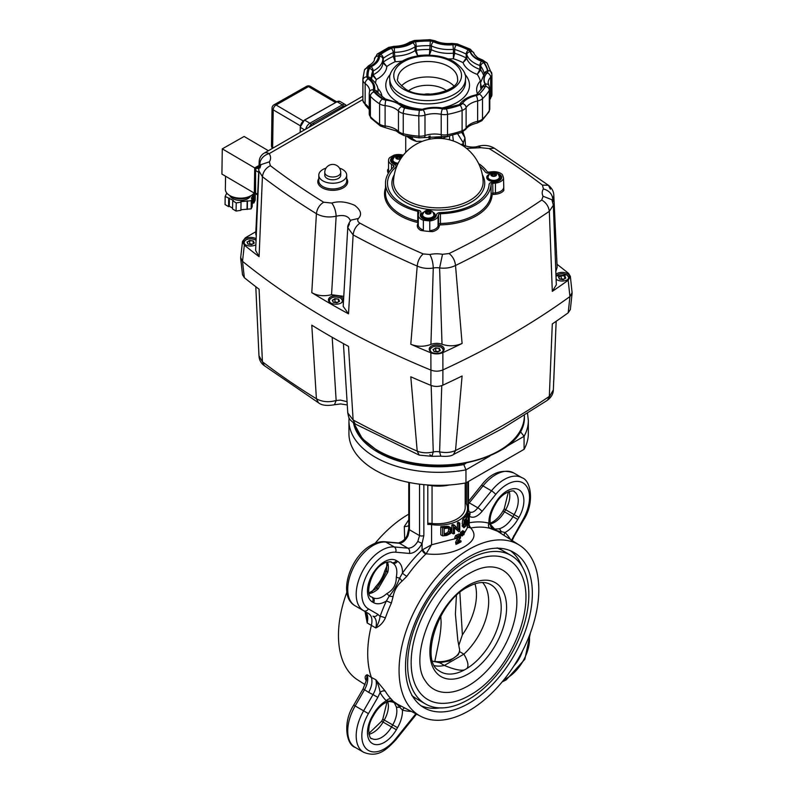 <?xml version="1.0" encoding="UTF-8"?>
<svg xmlns="http://www.w3.org/2000/svg" width="794" height="794" viewBox="0 0 794 794"><rect width="100%" height="100%" fill="white"/><g stroke="black" fill="none" stroke-linecap="round" stroke-linejoin="round"><path stroke-width="1.19" d="M254.11 193.002A14.947 8.635 -179.1 0 1 250.894 195.731A14.947 8.635 -179.1 0 1 234.538 197.428A14.947 8.635 -179.1 0 1 225.367 189.3L225.565 176.228M259.062 165.42L254.705 167.901L254.318 193.121L255.569 192.416M254.318 193.121L221.903 174.075L222.28 148.855L244.125 136.459L268.402 150.721M254.705 167.901L222.28 148.855M229.823 195.562A10.719 6.183 0.9 0 0 237.327 200.167A10.719 6.183 0.9 0 0 247.827 198.689A10.719 6.183 0.9 0 0 250.626 195.88M230.379 195.87A12.257 7.077 0.9 0 0 248.949 196.892A12.257 7.077 0.9 0 0 250.07 196.168M255.003 192.734L254.03 194.828L253.068 194.669L251.351 198.351L252.313 198.51L251.281 200.723L240.771 201.646L241.029 202.212L236.215 202.907L232.692 200.832L233.396 200.435L225.178 196.426L226.469 193.657L227.451 193.786M252.224 204.346L252.939 202.807L253.901 202.966L255.192 200.197L255.311 192.555M253.901 202.966L254.03 194.828M252.939 202.807L253.068 194.669M240.91 209.745L251.162 208.862L252.194 206.648L252.313 198.51M251.162 208.862L251.281 200.723M247.311 209.418L247.43 201.279M247.053 208.862L247.172 200.723M232.692 200.832L232.563 208.971L236.086 211.045L240.9 210.341L241.029 202.212M236.086 211.045L236.215 202.907M225.178 196.426L225.059 204.564L228.583 206.629L229.287 206.232L229.406 198.093M229.287 206.232L232.573 208.167M228.583 206.629L228.702 198.49M422.616 218.469A7.97 4.605 0 0 0 430.656 219.601A7.97 4.605 0 0 0 436.104 216.018L436.581 214.469A3.99 2.303 180 0 1 440.342 212.564A50.826 29.348 0 0 0 489.114 184.416A3.99 2.303 180 0 1 492.399 182.243L495.079 181.965A7.97 4.605 0 0 0 501.669 177.429A7.97 4.605 0 0 0 499.337 174.174A7.97 4.605 0 0 0 496.439 173.112A7.97 4.605 180 0 1 501.669 177.429A7.97 4.605 180 0 1 499.337 180.685A7.97 4.605 180 0 1 495.079 181.965L492.399 182.243A3.99 2.303 0 0 0 490.275 182.878A3.99 2.303 0 0 0 489.114 184.416A50.826 29.348 180 0 1 474.266 203.998A50.826 29.348 180 0 1 440.342 212.564A3.99 2.303 0 0 0 437.683 213.239A3.99 2.303 0 0 0 436.581 214.469L436.104 216.018A7.97 4.605 180 0 1 433.891 218.469A7.97 4.605 180 0 1 425.207 219.472A7.97 4.605 180 0 1 420.284 215.214A7.97 4.605 0 0 0 422.616 218.469M419.788 210.767A3.99 2.303 180 0 1 420.959 212.395A3.99 2.303 180 0 1 420.899 212.792L420.403 214.42A7.97 4.605 0 0 0 420.284 215.214A7.97 4.605 180 0 1 420.403 214.42L420.899 212.792A3.99 2.303 0 0 0 420.959 212.395A3.99 2.303 0 0 0 418.527 210.271A3.99 2.303 180 0 1 419.788 210.767M402.379 203.998A50.826 29.348 0 0 0 418.527 210.271A50.826 29.348 180 0 1 387.492 183.245A50.826 29.348 0 0 0 402.379 203.998M485.134 171.812A50.826 29.348 0 0 0 479.864 166.333A50.826 29.348 180 0 1 485.134 171.812A3.99 2.303 0 0 0 489.501 173.181A3.99 2.303 180 0 1 485.988 172.546A3.99 2.303 180 0 1 485.134 171.812M424.988 218.777A3.484 2.015 180 0 1 424.77 218.062A3.484 2.015 180 0 1 424.79 217.814M432.909 212.206A6.977 4.03 180 0 1 433.187 212.365A6.977 4.03 180 0 1 433.187 218.062A6.977 4.03 180 0 1 423.321 218.062L423.321 218.062A6.977 4.03 180 0 1 423.609 212.206M431.718 217.814A3.484 2.015 180 0 1 431.747 218.062A3.484 2.015 180 0 1 431.519 218.777M395.263 163.832A3.484 2.015 180 0 1 395.035 163.117A3.484 2.015 180 0 1 395.065 162.869M397.685 164.269A6.977 4.03 180 0 1 393.586 163.117L393.586 163.117A6.977 4.03 180 0 1 393.874 157.262M490.434 180.992A3.484 2.015 180 0 1 490.206 180.278A3.484 2.015 180 0 1 490.235 180.03M498.344 174.432A6.977 4.03 180 0 1 498.632 174.581A6.977 4.03 180 0 1 498.632 180.278A6.977 4.03 180 0 1 488.757 180.278L488.757 180.278A6.977 4.03 180 0 1 489.044 174.432M497.153 180.03A3.484 2.015 180 0 1 497.183 180.278A3.484 2.015 180 0 1 496.955 180.992M491.198 173.013L489.501 173.181L491.198 173.013M402.489 156.269A7.97 4.605 0 0 0 401.268 155.942A7.97 4.605 180 0 1 402.489 156.269M395.779 155.942A7.97 4.605 0 0 0 390.549 160.269A7.97 4.605 0 0 0 392.881 163.524L394.856 164.656A3.99 2.303 180 0 1 396.017 166.283A3.99 2.303 180 0 1 395.402 167.524A50.826 29.348 0 0 0 387.492 183.245A50.826 29.348 180 0 1 395.402 167.524A3.99 2.303 0 0 0 396.017 166.283A3.99 2.303 0 0 0 394.856 164.656L392.881 163.524A7.97 4.605 180 0 1 390.549 160.269A7.97 4.605 180 0 1 392.881 157.013A7.97 4.605 180 0 1 395.779 155.942M422.031 141.451A9.965 5.756 180 0 0 421.971 141.441A9.965 5.756 0 0 0 416.82 141.441A9.965 5.756 0 0 0 416.632 141.471L409.327 136.628M406.419 136.072L409.247 138.037A23.919 13.806 0 0 0 410.736 138.98A23.919 13.806 0 0 0 416.632 141.471M430.745 94.248A8.972 5.181 0 0 0 424.552 94.248M408.612 136.499L409.327 136.965M432.919 138.742L437.454 137.729C441.136 137.213 442.546 137.431 441.682 138.404L441.881 136.429M448.431 136.161L447.806 136.647A9.965 5.756 180 0 0 443.151 138.166A9.965 5.756 0 0 0 442.496 138.593M371.304 78.993A56.811 32.802 180 0 1 371.294 78.457A56.811 32.802 180 0 1 372.555 71.569A1.995 1.151 180 0 1 372.793 71.222A1.995 1.151 180 0 1 373.2 70.934A27.909 16.108 0 0 0 382.837 59.004L382.837 62.835L386.807 66.517L383.264 62.14A1.995 1.151 0 0 0 382.956 62.468A1.995 1.151 0 0 0 382.837 62.835A27.909 16.108 180 0 1 373.2 74.765A1.995 1.151 0 0 0 372.793 75.043A1.995 1.151 0 0 0 372.555 75.39L376.326 79.499L373.2 74.765L373.2 70.934A3.285 1.757 -116.6 0 0 371.046 66.815A5.28 3.047 0 0 0 369.339 68.483A60.096 34.698 0 0 0 368.049 77.058A5.28 3.047 0 0 0 369.22 78.864A24.614 14.213 180 0 1 374.431 90.079A5.28 3.047 0 0 0 374.976 91.995A60.096 34.698 0 0 0 383.532 99.042A5.28 3.047 0 0 0 383.71 99.151A5.28 3.047 0 0 0 386.45 99.994A24.614 14.213 180 0 1 399.203 103.895A24.614 14.213 180 0 1 402.925 106.654A5.28 3.047 0 0 0 403.719 107.24A5.28 3.047 0 0 0 405.466 107.915A60.096 34.698 0 0 0 419.867 110.138A5.28 3.047 0 0 0 423.162 109.78A24.614 14.213 180 0 1 443.201 108.768A5.28 3.047 0 0 0 446.546 108.788A60.096 34.698 0 0 0 460.063 105.155A5.28 3.047 0 0 0 462.187 103.657A24.614 14.213 180 0 1 476.41 95.449A3.285 0.953 -102.4 0 0 475.705 94.923C468.242 96.58 462.823 99.786 459.448 104.53L459.498 104.461A3.285 2.511 33.5 0 1 462.187 103.657M479.904 69.376L477.273 74.398L480.727 69.922A1.995 1.151 0 0 0 480.4 69.614A1.995 1.151 0 0 0 479.904 69.376A27.909 16.108 180 0 1 466.832 58.587L466.832 54.766A27.909 16.108 0 0 0 474.504 63.113A27.909 16.108 0 0 0 479.904 65.545L479.904 69.376M476.41 95.449A5.28 3.047 0 0 0 479 94.218A60.096 34.698 0 0 0 485.303 86.417A5.28 3.047 0 0 0 485.263 84.482A24.614 14.213 180 0 1 487.02 72.919A5.28 3.047 0 0 0 487.635 71.013A60.096 34.698 0 0 0 483.774 62.696A5.28 3.047 0 0 0 482.623 61.694A5.28 3.047 0 0 0 481.591 61.227A24.614 14.213 180 0 1 476.827 59.084A24.614 14.213 180 0 1 470.058 51.719A5.28 3.047 0 0 0 468.609 50.141A5.28 3.047 0 0 0 468.41 50.032A60.096 34.698 0 0 0 456.203 45.099A5.28 3.047 0 0 0 452.898 44.782A24.614 14.213 180 0 1 433.464 41.774A5.28 3.047 0 0 0 430.328 41.09A60.096 34.698 0 0 0 415.48 41.844A5.28 3.047 0 0 0 412.592 42.826A24.614 14.213 180 0 1 394.37 47.739A5.28 3.047 0 0 0 391.204 48.384A3.285 1.648 65.8 0 1 393.228 52.563L393.228 56.384L395.164 61.694L394.419 52.325A27.909 16.108 0 0 0 415.083 46.757L415.083 50.588L417.644 55.64L416.165 50.211A1.995 1.151 0 0 0 415.57 50.35A1.995 1.151 0 0 0 415.083 50.588A27.909 16.108 180 0 1 394.419 56.146A1.995 1.151 0 0 0 393.784 56.215A1.995 1.151 0 0 0 393.228 56.384A56.811 32.802 0 0 0 383.264 62.14L383.264 58.319A3.285 2.124 -126.6 0 0 380.663 54.468A5.28 3.047 0 0 0 379.552 56.295A24.614 14.213 180 0 1 371.046 66.815M468.41 50.032A3.285 1.796 117.6 0 0 466.207 54.131L466.207 57.952L463.051 62.666L466.832 58.587A1.995 1.151 0 0 0 466.604 58.24A1.995 1.151 0 0 0 466.207 57.952A56.811 32.802 0 0 0 454.664 53.287A1.995 1.151 0 0 0 454.059 53.168A1.995 1.151 0 0 0 453.414 53.168L453.374 58.756L454.664 53.287L454.664 49.456A56.811 32.802 180 0 1 466.207 54.131A1.995 1.151 180 0 1 466.277 54.171A1.995 1.151 180 0 1 466.604 54.419A1.995 1.151 180 0 1 466.832 54.766A3.285 2.64 161.6 0 1 470.058 51.719M430.328 41.09L429.415 55.044L431.39 49.764L431.39 45.933A27.909 16.108 0 0 0 453.414 49.337L453.414 53.168A27.909 16.108 180 0 1 431.39 49.764A1.995 1.151 0 0 0 430.834 49.575A1.995 1.151 0 0 0 430.209 49.506A56.811 32.802 0 0 0 416.165 50.211L416.165 46.389A56.811 32.802 180 0 1 430.209 45.675A1.995 1.151 180 0 1 430.834 45.754A1.995 1.151 180 0 1 431.39 45.933A3.285 1.697 115.1 0 1 433.464 41.774M561.159 275.399L558.698 277.146L561.219 275.697L564.832 275.965L561.159 275.399L561.219 278.783L560.455 279.22M558.47 276.947L559.452 279.071L563.125 279.637L565.814 278.089L564.832 275.965M559.601 279.091L558.698 277.146M564.663 278.744L564.663 276.223L565.586 278.218M563.889 279.2L561.219 278.783L561.358 279.359M258.913 169.172L256.978 168.03A1.995 1.141 120.4 0 0 255.976 169.092A1.995 1.141 120.4 0 0 255.569 170.472L258.784 172.367M256.978 168.03L259.003 166.839M257.822 194.381L255.569 193.051A1.995 1.141 120.4 0 0 255.966 193.944A1.995 1.141 120.4 0 0 255.976 193.954L257.792 195.026M255.569 193.051L255.569 170.472M345.648 106.118A7.97 4.566 120.4 0 0 342.194 106.714L312.886 123.338A7.97 4.566 120.4 0 0 309.015 127.268M347.077 401.695L340.517 400.116L336.15 400.494C328.805 402.518 322.215 401.943 316.409 398.757A796.888 460.083 180 0 1 262.417 361.766L264.303 365.657L318.434 402.747L316.409 398.757L311.784 325.173A803.419 463.855 180 0 0 348.516 346.382L353.132 419.966L347.782 412.969M441.762 385.616L439.608 451.865A9.965 5.756 0 0 0 436.7 451.607A9.965 5.756 0 0 0 433.266 451.965C427.519 453.314 422.17 453.037 417.207 451.131A796.888 460.083 180 0 1 353.132 419.966L355.186 423.976C348.318 418.954 348.963 418.259 347.782 413.039L343.425 343.603M553.349 389.814L553.349 389.874C553.299 393.824 551.304 397.308 547.354 400.325L502.324 428.581L453.463 454.535L455.518 450.535L462.098 375.999A803.419 463.855 180 0 1 442.863 385.169L442.893 369.915A804.818 464.659 0 0 0 509.976 335.286A804.818 464.659 0 0 0 569.943 296.559L568.186 312.816A803.419 463.855 180 0 1 552.296 323.922L549.319 396.375A796.888 460.083 180 0 1 504.379 424.582A796.888 460.083 180 0 1 455.518 450.535C450.774 452.59 445.474 453.027 439.608 451.865L440.789 456.173L431.906 456.312L433.266 451.965L431.162 385.477M244.344 277.692L242.507 261.315L240.681 258.358L242.507 274.714L244.344 277.692A803.419 463.855 180 0 0 259.092 289.214L262.417 361.766L258.973 355.752L255.797 286.713M347.276 404.95L340.666 403.938L334.492 404.732L336.15 400.494L332.19 337.291M429.842 454.694L431.906 456.312L419.212 455.121L417.207 451.131L410.796 376.803A803.419 463.855 180 0 0 430.864 385.358C434.933 386.857 438.933 386.787 442.863 385.169M547.354 400.325L553.349 389.874L556.167 321.282M553.607 381.854L553.636 381.17M568.186 312.816L570.35 309.581L572.097 293.333L569.943 296.559A804.818 464.659 180 0 1 509.976 335.286A804.818 464.659 180 0 1 442.893 369.915C438.983 371.523 434.993 371.582 430.924 370.103L430.864 385.358M244.344 245.138L242.507 241.426L240.681 257.613L242.507 261.315A804.818 464.659 0 0 0 430.924 370.103A804.818 464.659 180 0 1 242.507 261.315L244.344 245.138A803.419 463.855 0 0 0 259.092 256.67L262.417 176.715A796.888 460.083 0 0 0 316.409 213.705C322.215 216.901 328.805 217.735 336.15 216.206C344.229 214.489 349.003 216.137 350.482 221.159M259.043 165.837L256.452 167.306A1.995 1.141 120.4 0 0 255.45 168.348A1.995 1.141 120.4 0 0 255.023 169.727L254.705 190.888A1.995 1.141 120.4 0 0 255.102 191.801A1.995 1.141 120.4 0 0 255.102 191.811A1.995 1.141 120.4 0 0 255.112 191.811L255.569 192.079M249.653 240.413L247.192 242.16L249.713 240.701L253.326 240.979L249.653 240.413L249.713 243.788L248.959 244.234M246.974 241.962L247.956 244.076L251.619 244.641L254.308 243.093L253.326 240.979M248.095 244.095L247.192 242.16M253.167 243.758L253.167 241.237L254.09 243.222M252.383 244.205L249.713 243.788L249.862 244.373M490.702 180.685A2.987 1.727 0 0 0 490.702 180.734A2.987 1.727 0 0 0 490.771 181.092A2.987 1.727 180 0 1 490.702 180.635A2.987 1.727 180 0 1 490.771 180.278M495.416 181.34A2.987 1.727 0 0 0 495.813 181.141A2.987 1.727 0 0 0 496.637 180.238M496.587 180.258A2.987 1.727 180 0 1 495.813 181.042A2.987 1.727 180 0 1 494.92 181.399M492.469 181.399A2.987 1.727 180 0 1 490.801 180.258M490.752 180.238A2.987 1.727 0 0 0 491.972 181.34M492.151 180.585A2.987 1.727 0 0 0 495.238 180.585M495.922 175.008L495.267 174.769A2.005 1.161 0 0 0 494.94 174.591L493.402 174.352A2.005 1.161 0 0 0 492.955 174.412L491.833 175.067A2.005 1.161 0 0 0 491.734 175.246M499.366 177.251A5.677 3.275 180 0 1 499.376 177.429A5.677 3.275 180 0 1 497.709 179.752A5.677 3.275 180 0 1 491.526 180.466A5.677 3.275 180 0 1 488.012 177.429A5.677 3.275 180 0 1 488.022 177.251M496.617 180.278A2.987 1.727 180 0 1 496.687 180.635A2.987 1.727 180 0 1 496.578 181.101M492.955 173.668L491.833 174.323A2.005 1.161 0 0 0 491.704 174.581L492.121 175.464A2.005 1.161 0 0 0 492.449 175.653L493.987 175.891A2.005 1.161 0 0 0 494.434 175.821L495.565 175.176A2.005 1.161 0 0 0 495.684 174.918L495.267 174.025A2.005 1.161 0 0 0 494.94 173.836L493.402 173.598A2.005 1.161 0 0 0 492.955 173.668L492.955 174.412M493.402 173.598L493.402 174.352M492.072 173.807L492.072 174.412M491.833 174.323L491.833 175.067M494.295 173.459L494.295 174.075M494.94 173.836L494.94 174.591M495.267 174.025L495.267 174.769M491.704 174.581L491.704 175.226M395.64 163.931A2.987 1.727 180 0 1 395.531 163.475A2.987 1.727 180 0 1 395.601 163.117M397.298 164.229A2.987 1.727 180 0 1 395.63 163.088M395.581 163.078A2.987 1.727 0 0 0 396.802 164.169M396.98 163.425A2.987 1.727 0 0 0 397.983 163.643M397.784 157.252L396.653 157.897A2.005 1.161 0 0 0 396.563 158.075L396.534 157.411L396.95 158.304A2.005 1.161 0 0 0 397.278 158.492L398.816 158.731A2.005 1.161 0 0 0 399.263 158.661L400.384 158.006A2.005 1.161 0 0 0 400.504 157.748L400.097 156.865A2.005 1.161 0 0 0 399.769 156.676L399.769 157.42L398.231 157.182A2.005 1.161 0 0 0 397.784 157.252L397.784 156.507L396.891 157.252M400.742 157.847L400.097 157.609A2.005 1.161 0 0 0 399.769 157.42M398.032 163.534A5.677 3.275 180 0 1 392.841 160.269A5.677 3.275 180 0 1 392.851 160.08M399.769 156.676L398.231 156.438A2.005 1.161 0 0 0 397.784 156.507M398.231 156.438L398.231 157.182M396.891 156.646L396.653 157.897M399.114 156.299L399.114 156.904M400.097 156.865L400.097 157.609M425.376 218.886A2.987 1.727 180 0 1 425.266 218.419A2.987 1.727 180 0 1 425.326 218.062A2.987 1.727 180 0 0 427.033 219.184M429.981 219.114A2.987 1.727 0 0 0 430.368 218.926A2.987 1.727 0 0 0 431.192 218.022M431.152 218.032A2.987 1.727 180 0 1 430.368 218.826A2.987 1.727 180 0 1 429.475 219.184M425.316 218.022A2.987 1.727 0 0 0 426.537 219.114M426.706 218.37A2.987 1.727 0 0 0 429.802 218.37M430.477 212.792L429.832 212.554A2.005 1.161 0 0 0 429.504 212.365L427.966 212.127A2.005 1.161 0 0 0 427.519 212.197L426.388 212.852A2.005 1.161 0 0 0 426.299 213.02M433.931 215.035A5.677 3.275 180 0 1 433.941 215.214A5.677 3.275 180 0 1 432.273 217.536A5.677 3.275 180 0 1 426.08 218.241A5.677 3.275 180 0 1 422.577 215.214A5.677 3.275 180 0 1 422.587 215.035M431.182 218.062A2.987 1.727 180 0 1 431.241 218.419A2.987 1.727 180 0 1 431.132 218.886M427.519 211.452L426.388 212.107A2.005 1.161 0 0 0 426.269 212.355L426.686 213.249A2.005 1.161 0 0 0 427.003 213.437L428.552 213.675A2.005 1.161 0 0 0 428.998 213.606L430.12 212.951A2.005 1.161 0 0 0 430.239 212.703L429.832 211.809A2.005 1.161 0 0 0 429.504 211.621L427.966 211.383A2.005 1.161 0 0 0 427.519 211.452L427.519 212.197M427.966 211.383L427.966 212.127M426.626 211.591L426.626 212.197M426.388 212.107L426.388 212.852M428.849 211.244L428.849 211.849M429.504 211.621L429.504 212.365M429.832 211.809L429.832 212.554M426.269 212.355L426.269 213.01M334.929 298.594L332.468 300.34L334.989 298.881L338.601 299.159L334.929 298.594L334.989 301.978L334.234 302.415M332.249 300.142L333.232 302.266L336.894 302.832L339.584 301.283L338.601 299.159M333.371 302.286L332.468 300.34M338.442 301.938L338.442 299.417L339.366 301.402M337.658 302.385L334.989 301.978L335.137 302.554M435.708 347.832L433.246 349.578L435.767 348.119L439.38 348.397L435.708 347.832L435.767 351.206L435.013 351.653M433.028 349.38L434.01 351.494L437.683 352.06L440.362 350.511L439.38 348.397M434.149 351.514L433.246 349.578M439.221 351.176L439.221 348.655L440.144 350.64M438.437 351.623L435.767 351.206L435.916 351.792M349.469 223.888L347.782 227.63L353.132 234.915A796.888 460.083 0 0 0 417.207 266.079L410.796 344.249A803.419 463.855 0 0 0 430.864 352.814L430.924 370.103C434.983 371.582 438.973 371.523 442.893 369.915L442.863 352.625A803.419 463.855 0 0 0 462.098 343.445L455.518 265.484C454.932 260.442 452.798 256.462 449.096 253.524L442.516 254.308A19.929 11.513 0 0 0 429.842 254.507L423.202 253.931A786.953 454.337 180 0 1 359.93 223.154C357.657 221.784 357.161 220.216 358.431 218.449C362.193 214.539 360.923 210.152 354.61 205.289C346.174 201.646 338.572 200.902 331.803 203.075L323.664 202.212A786.953 454.337 180 0 1 270.347 165.678C265.772 168.08 263.132 171.762 262.417 176.715L258.973 170.968L255.628 250.457L259.092 256.67M259.856 166.78L259.906 163.911A9.965 5.756 180 0 1 260.531 165.341M343.762 296.351L331.555 294.723L336.15 216.206C335.852 210.996 334.403 206.619 331.803 203.075M423.202 253.931C419.748 256.978 417.743 261.028 417.207 266.079C422.17 268.263 427.519 268.918 433.266 268.044A9.965 5.756 180 0 1 436.7 267.697A9.965 5.756 180 0 1 439.608 267.945L442.02 344.268A9.965 5.756 0 0 0 436.7 343.375A9.965 5.756 0 0 0 430.924 344.437L433.266 268.044C433.067 262.784 431.926 258.268 429.842 254.507M442.516 254.308L439.608 267.945C445.474 268.63 450.774 267.806 455.518 265.484A796.888 460.083 0 0 0 504.379 239.53A796.888 460.083 0 0 0 549.319 211.323C548.634 206.341 546.113 202.589 541.736 200.038A786.953 454.337 180 0 1 497.342 227.898A786.953 454.337 180 0 1 449.096 253.524M492.101 195.066A0.993 0.814 4 0 1 491.099 194.222A52.821 30.5 180 0 1 475.675 214.578A52.821 30.5 180 0 1 440.422 223.481L440.462 224.871A53.823 31.075 0 0 0 492.101 195.066A0.993 0.576 180 0 1 492.925 194.52L495.595 194.242A10.967 6.332 0 0 0 503.833 190.421L503.545 178.313A9.965 5.756 180 0 1 500.746 181.498A9.965 5.756 180 0 1 495.426 183.096L492.746 183.374A1.995 1.151 0 0 0 491.685 183.692A1.995 1.151 0 0 0 491.099 184.456A52.821 30.5 180 0 1 475.675 204.812A52.821 30.5 180 0 1 440.422 213.715A1.995 1.151 0 0 0 439.092 214.052A1.995 1.151 0 0 0 438.546 214.668L438.07 216.216A9.965 5.756 180 0 1 435.301 219.283A9.965 5.756 180 0 1 429.782 220.901A65.783 37.983 180 0 1 423.361 220.226A9.965 5.756 180 0 1 418.289 215.214A9.965 5.756 180 0 1 418.438 214.211L418.934 212.594A1.995 1.151 0 0 0 418.964 212.395A1.995 1.151 0 0 0 417.753 211.333A52.821 30.5 180 0 1 385.497 183.245A52.821 30.5 180 0 1 393.715 166.899A1.995 1.151 0 0 0 394.032 166.283A1.995 1.151 0 0 0 393.447 165.47L391.472 164.338A9.965 5.756 180 0 1 388.554 160.269A9.965 5.756 180 0 1 389.556 157.758A65.783 37.983 180 0 1 391.809 156.388A65.783 37.983 180 0 1 394.171 155.088A9.965 5.756 180 0 1 403.302 155.217M339.485 168.13A13.955 8.059 180 0 1 346.7 175.186A13.955 8.059 180 0 1 342.611 180.883A13.955 8.059 180 0 1 327.406 182.63A13.955 8.059 180 0 1 318.791 175.186A13.955 8.059 180 0 1 322.88 169.489A13.955 8.059 180 0 1 326.006 168.13M340.725 175.186A7.97 4.605 180 0 1 338.383 178.442A7.97 4.605 180 0 1 329.699 179.444A7.97 4.605 180 0 1 324.776 175.186L324.776 172.397A7.97 4.605 180 0 0 327.108 175.653A7.97 4.605 180 0 0 338.383 175.653A7.97 4.605 180 0 0 340.725 172.397L340.725 175.186M255.906 244.77A7.474 4.317 180 0 1 247.768 245.693A7.474 4.317 180 0 1 243.163 241.713A7.474 4.317 180 0 1 245.356 238.657A7.474 4.317 180 0 1 256.194 238.825M341.202 302.951A7.474 4.317 180 0 1 333.053 303.884A7.474 4.317 180 0 1 328.438 299.894A7.474 4.317 180 0 1 330.632 296.847A7.474 4.317 180 0 1 338.78 295.914A7.474 4.317 180 0 1 343.395 299.894A7.474 4.317 180 0 1 341.202 302.951M441.98 352.179A7.474 4.317 180 0 1 433.832 353.122A7.474 4.317 180 0 1 429.217 349.132A7.474 4.317 180 0 1 431.41 346.075A7.474 4.317 180 0 1 439.558 345.142A7.474 4.317 180 0 1 444.174 349.132A7.474 4.317 180 0 1 441.98 352.179M555.869 274.357A7.474 4.317 180 0 1 556.852 273.652A7.474 4.317 180 0 1 565 272.719A7.474 4.317 180 0 1 569.616 276.709A7.474 4.317 180 0 1 567.432 279.756A7.474 4.317 180 0 1 556.088 279.24M440.422 213.715L440.422 223.481A1.995 1.151 0 0 0 439.092 223.819A1.995 1.151 0 0 0 438.546 224.434L438.07 225.982A9.965 5.756 180 0 1 435.301 229.049A9.965 5.756 180 0 1 429.782 230.667L432.422 231.65A65.783 37.983 180 0 1 420.79 230.429L423.361 229.992L423.361 220.226M429.782 230.667L429.782 220.901M478.593 163.514A52.821 30.5 180 0 1 486.97 171.365A1.995 1.151 0 0 0 489.154 172.05L491.962 171.762A9.965 5.756 180 0 1 502.374 174.611A65.783 37.983 180 0 1 503.545 178.313M388.554 168.884L387.809 169.489A10.967 6.332 0 0 0 388.395 173.271M457.652 133.819L463.309 142.791L464.996 137.928L461.78 132.409M466.525 148.379L480.975 147.704L478.286 146.245C470.971 148.865 460.967 144.587 461.959 144.091M462.297 145.094L463.309 142.791L463.468 145.173M270.347 165.678L269.355 161.847L260.938 164.646L259.995 168.01M323.664 202.212C319.476 204.882 317.064 208.713 316.409 213.705L311.784 292.629A803.419 463.855 0 0 0 348.516 313.829L343.177 306.365L347.782 227.63C347.375 226.479 348.387 223.997 350.799 220.176L358.431 218.449M551.89 199.721L553.349 205.219L556.336 284.768L552.296 291.368L549.319 211.323L553.349 205.219L551.89 199.721L543.076 196.247L541.736 200.038M552.227 200.425A9.965 5.756 180 0 1 552.783 199.046C552.227 193.984 549.111 190.61 543.424 188.932A19.929 11.513 0 0 0 543.076 196.247M552.822 201.994L553.815 195.215C553.726 191.523 551.949 188.218 548.485 185.31L542.441 185.101L543.424 188.932M550.371 189.2L548.485 185.31L494.354 148.22C489.432 145.352 484.072 144.687 478.286 146.245M269.355 161.847A19.929 11.513 0 0 0 269.166 153.649A9.965 5.756 60 0 0 264.362 153.053A9.965 5.756 60 0 0 264.184 153.153A9.965 9.965 0 0 0 259.211 161.42L259.906 163.911A9.965 7.563 145.5 0 1 269.166 153.649L362.868 99.548M462.098 343.445C455.726 346.244 449.037 346.521 442.02 344.268M410.796 344.249C417.197 346.849 423.907 346.909 430.924 344.437M311.784 292.629C317.332 295.815 323.922 296.509 331.555 294.723M259.211 161.42L255.728 233.962L256.323 236.126M255.867 231.699L245.396 237.743L242.507 241.426M552.296 291.368A803.419 463.855 0 0 0 568.186 280.262L570.35 276.322L568.514 273.344A803.419 463.855 0 0 0 556.981 264.263M553.805 195.215L557.15 267.38L555.75 271.598M568.186 280.262L569.943 296.559L572.097 292.629L570.35 276.322M442.863 352.625C438.943 354.233 434.943 354.303 430.864 352.814M432.591 661.134L439.687 662.722L449.652 660.926L458.138 654.851C459.537 651.973 459.944 649.82 459.359 648.38L457.81 640.172L455.389 614.03L456.421 595.56M440.779 616.114L441.117 622.268C441.007 627.985 440.273 634.406 438.903 641.552L434.804 661.462C441.494 662.236 447.697 661.174 453.404 658.256C458.704 654.842 460.619 651.288 459.15 647.626M439.687 662.722L444.372 665.432C453.9 669.431 460.599 670.92 464.47 669.898L466.852 668.528C468.986 666.087 468.003 661.293 463.904 654.157A48.841 28.197 -60 0 0 482.603 582.528M468.232 685.837A68.77 39.7 -60 0 1 425.247 680.746C407.987 657.382 434.586 591.282 469.711 573.238C477.631 568.782 484.717 566.668 490.96 566.916A68.77 39.7 -60 0 1 515.435 615.955A68.77 39.7 -60 0 1 468.232 685.837M441.553 703.355A80.73 46.608 -60 0 1 412.83 645.8A80.73 46.608 -60 0 1 468.232 563.77A80.73 46.608 -60 0 1 518.7 569.735C540.307 601.366 510.701 673.123 469.711 695.306C460.113 700.874 450.734 703.553 441.553 703.355M468.232 699.663A85.712 49.486 -60 0 1 425.376 703.911A85.712 49.486 -60 0 1 412.235 635.23A85.712 49.486 -60 0 1 468.232 559.701A85.712 49.486 -60 0 1 511.088 555.453A85.712 49.486 -60 0 1 524.229 624.134A85.712 49.486 -60 0 1 468.232 699.663M412.523 696.13A85.673 49.456 120 0 0 413.992 697.201M499.585 548.952A85.673 49.456 120 0 0 497.917 548.207M468.936 556.852A89.702 51.789 -60 0 1 513.787 552.406A89.702 51.789 -60 0 1 527.534 624.283A89.702 51.789 -60 0 1 468.936 703.325A89.702 51.789 -60 0 1 424.085 707.772A89.702 51.789 -60 0 1 410.339 635.895A89.702 51.789 -60 0 1 468.936 556.852M385.338 691.256A99.826 57.634 120 0 0 391.353 699.167L393.099 701.181A3.99 3.881 -35.6 0 0 389.239 701.132A3.99 2.848 76.3 0 1 388.385 701.559C391.015 701.559 393.01 701.995 394.38 702.869L396.285 706.819A3.99 2.848 163.7 0 0 399.64 707.136C397.238 703.752 393.774 701.757 389.239 701.132L386.35 700.824A103.806 59.937 -60 0 1 380.098 692.596C379.512 688.2 378.093 683.912 375.83 679.743L385.338 691.256A3.99 3.087 -30.2 0 0 380.098 692.596L377.815 697.38L373.001 694.601C376.118 689.093 377.061 684.13 375.83 679.743L371.384 677.441A100.302 57.912 -60 0 1 371.384 625.404L367.175 622.962L365.032 611.608M365.111 684.636L357.717 679.942A98.813 57.049 -60 0 1 346.879 592.185M375.086 543.334A98.813 57.049 -60 0 1 408.324 514.423A98.813 57.049 -60 0 1 408.781 514.155M366.332 680.418A3.99 3.087 -30.2 0 0 365.806 679.982C364.585 677.292 365.042 675.555 367.175 674.741L371.384 677.441C372.654 681.748 371.751 686.721 368.654 692.368L364.545 689.718L355.166 705.955L363.622 710.838L373.001 694.601L368.654 692.368M371.81 591.897L375.79 586.577C379.949 582.121 382.916 576.98 384.683 571.174L387.303 565.07M404.662 539.037L404.305 526.482L408.781 519.822M468.936 710.769A98.813 57.049 -60 0 1 420.77 716.337A98.813 57.049 -60 0 1 404.057 637.592A98.813 57.049 -60 0 1 468.936 549.408A98.813 57.049 -60 0 1 519.544 545.25A98.813 57.049 -60 0 1 533.151 624.809A98.813 57.049 -60 0 1 468.936 710.769M468.371 523.147L468.649 523.028A3.99 3.097 -105.5 0 0 470.733 528.04C476.579 534.491 474.514 540.704 464.51 546.679C453.037 553.1 440.233 555.472 426.11 553.795L425.713 554.152A3.99 1.439 45.9 0 1 422.08 550.024L431.569 544.783L456.649 538.332M425.713 554.152A99.826 57.634 120 0 0 406.836 576.355L402.002 581.168C397.238 585.287 394.271 590.418 393.099 596.582L391.353 603.172A3.99 0.506 24.8 0 0 386.35 600.998L389.239 596.086A3.99 1.568 -132.4 0 0 386.658 593.694C393.219 590.111 396.424 584.563 396.285 577.03A3.99 1.568 12.4 0 0 399.64 578.072L402.459 573.109A103.806 59.937 -60 0 1 422.08 550.024L422.08 543.453L417.793 541.429L419.55 535.622L419.55 484.161M391.353 603.172A99.826 57.634 120 0 0 385.338 618.03C383.155 622.665 379.989 625.98 375.83 627.955L371.384 625.404C372.664 619.618 371.751 615.697 368.654 613.623L363.622 610.715A35.879 20.713 -60 0 1 358.124 581.962A35.879 20.713 -60 0 1 381.567 550.351A35.879 20.713 -60 0 1 394.251 546.947L407.908 548.168C411.679 548.227 414.974 545.984 417.793 541.429M393.099 701.181L397.526 704.218L420.77 716.337M409.436 482.524L409.436 529.777L419.55 535.622A3.99 2.303 180 0 0 423.847 535.642L422.08 543.453C418.388 550.034 414.131 553.358 409.317 553.428A3.99 3.146 -84.9 0 0 407.908 548.168L399.451 543.285A3.99 3.146 -84.9 0 0 398.399 542.947C402.657 541.637 405.605 539.037 407.243 535.156L408.027 535.791C405.536 540.535 402.677 543.036 399.451 543.285L385.795 542.064A35.879 20.713 120 0 0 373.111 545.468A35.879 20.713 120 0 0 349.668 577.079A35.879 20.713 120 0 0 355.166 605.832L363.622 610.715A3.99 3.255 120 0 0 368.436 608.889L377.815 614.308L380.098 616.452A103.806 59.937 -60 0 1 386.35 600.998A23.919 13.806 -60 0 1 373.597 602.666L372.426 601.991A23.919 13.806 -60 0 1 368.763 582.816A23.919 13.806 -60 0 1 384.385 561.745A23.919 13.806 -60 0 1 396.345 560.554L397.516 561.239A23.919 13.806 -60 0 1 402.459 573.109A3.99 0.506 35.2 0 0 406.836 576.355M527.534 413.346L528.338 420.542L528.338 433.564A89.702 51.789 180 0 1 524.07 449.335L465.959 482.891A89.702 51.789 180 0 1 375.205 470.177A89.702 51.789 180 0 1 348.933 433.564L348.933 420.542A89.702 51.789 180 0 0 375.205 457.155A89.702 51.789 180 0 0 465.959 469.869L463.825 464.579L465.899 463.388M524.07 449.335L524.07 436.313L520.556 431.827A85.712 49.486 0 0 0 524.338 416.483M465.959 482.891L465.959 469.869L489.858 456.074M449.325 484.975A29.08 16.793 180 0 1 429.971 485.392L429.435 485.074M468.123 513.261L467.874 510.224A3.99 2.303 0 0 0 468.48 509.004L468.48 481.432M468.946 511.455L469.244 511.733C471.735 513.212 474.594 511.902 477.819 507.803L491.476 490.821L483.01 485.938A3.99 0.844 -141.2 0 0 481.313 485.442C490.761 472.976 501.54 468.797 513.639 472.906A35.879 20.713 120 0 0 495.704 474.693A35.879 20.713 120 0 0 483.01 485.938L468.48 503.833M408.027 535.791L409.436 529.777A3.99 2.303 180 0 1 408.781 528.516L407.243 535.156M432.055 485.72L432.055 523.494A11.96 6.908 180 0 0 427.797 523.325L427.797 485.422A9.965 5.756 180 0 1 429.971 485.392M427.797 485.422L427.797 524.487A9.965 5.756 180 0 1 431.569 524.606A28.902 16.684 0 0 0 467.537 508.428A28.902 16.684 0 0 0 466.664 504.349A9.965 5.756 180 0 1 466.356 502.939A9.965 5.756 180 0 1 466.445 502.165L466.445 482.603M468.649 523.028L469.274 522.78A3.99 2.918 -100.5 0 0 471.09 527.95L467.537 527.226M519.544 545.25L497.431 531.186L489.967 528.357A3.99 3.216 -75.2 0 1 488.906 523.196A103.806 59.937 -60 0 0 469.274 522.78L469.274 516.209A3.99 3.236 -50 0 0 469.244 511.733M511.257 540.724L522.918 519.703A31.889 18.411 120 0 0 524.864 484.31A31.889 18.411 120 0 0 495.704 494.454L482.047 511.435A3.99 0.844 -141.2 0 0 477.819 507.803L469.363 502.92A3.99 0.844 -141.2 0 0 468.48 502.493M432.055 523.494A28.088 16.217 0 0 0 465.185 507.545L465.185 483.03M465.185 502.165L466.445 502.165M461.959 531.345L463.378 532.169A30.897 17.835 0 0 0 464.202 531.504L462.763 530.68A28.902 16.684 180 0 1 461.959 531.345L461.959 532.159M467.726 517.063L469.056 513.807L467.299 512.785L466.157 516.15M457.423 522.74L458.833 523.554A30.897 17.835 0 0 0 459.776 523.067L458.366 522.254A28.902 16.684 180 0 1 457.423 522.74L457.423 528.417M454.456 527.782L458.763 531.732L454.486 527.117A30.897 17.835 180 0 1 454.456 527.127L454.456 533.518A30.897 17.835 180 0 1 453.334 533.886L453.334 525.747A30.897 17.835 0 0 0 454.545 525.35L458.813 529.955A30.897 17.835 0 0 0 458.833 529.945L458.833 523.554M454.545 525.35L453.086 524.506A28.902 16.684 180 0 1 451.855 524.894L451.855 533.042L453.334 533.886M450.704 527.722L448.094 526.263L449.166 526.839L445.007 526.333A28.902 16.684 180 0 1 440.779 526.7L440.779 534.838L442.595 535.89L442.595 527.752A30.897 17.835 0 0 0 446.655 527.285L450.704 527.722L450.605 533.489L446.824 535.394A30.897 17.835 180 0 1 442.595 535.89M464.986 524.338L465.393 521.718M464.55 526.769L462.793 525.152L462.058 525.836L463.944 527.802L463.478 526.66L464.232 525.975L464.599 526.799L466.038 525.181L466.277 522.045M466.038 525.181L464.559 524.318L463.16 525.965M466.703 517.628L465.195 516.755A28.902 16.684 180 0 1 462.743 519.375L462.177 524.04L463.607 524.864L464.172 520.209A30.897 17.835 0 0 0 466.703 517.628L466.703 518.591A30.897 17.835 180 0 1 464.718 520.695L464.421 523.127L466.515 521.231L465.016 520.368L466.495 521.221L466.495 525.211L463.944 527.802M457.215 538.044L458.029 537.617L455.607 542.272L455.984 544.347L459.557 538.223L459.726 535.702L456.183 538.471L456.997 536.397L460.431 534.769L460.51 537.875L457.374 542.808A30.897 17.835 0 0 0 461.016 540.932L461.016 541.836L458.078 543.453A30.897 17.835 180 0 1 455.984 544.347M458.704 535.831L458.029 537.617M459.011 533.945L460.421 534.759L459.021 533.955L455.577 535.573L454.744 537.647L456.183 538.471M464.133 533.479L467.537 527.544L467.537 523.306M460.46 532.427L461.88 533.24A30.897 17.835 0 0 0 462.763 532.625L461.354 531.811A28.902 16.684 180 0 1 460.46 532.427L460.679 535.156M431.569 524.606L431.569 544.783L426.11 553.795A3.99 1.251 50.5 0 1 422.775 549.508M461.016 540.932L460.431 540.595L457.87 541.955M499.059 528.804A19.929 11.513 120 0 0 502.979 527.176A19.929 11.513 120 0 0 512.944 516.656L517.757 519.435L518.939 517.4A23.919 13.806 -60 0 0 518.939 489.779A23.919 13.806 -60 0 0 495.019 503.585L493.838 505.629A23.919 13.806 -60 0 0 488.906 523.196L490.613 525.549A3.99 2.848 163.7 0 0 490.563 524.596L494.682 529.132L499.059 528.804A3.99 2.848 76.3 0 1 501.014 531.553L505.004 532.496A3.99 3.216 -44.8 0 0 504.269 535.533M464.202 531.504L464.024 534.531A30.897 17.835 180 0 1 463.577 534.888L463.378 532.169M462.713 534.392L463.577 534.888M462.763 533.131L463.378 533.489M466.872 513.579L468.529 514.532C469.333 513.599 469.532 515.485 469.125 520.199L467.855 523.494L467.071 519.862M459.776 523.067L459.776 531.206A30.897 17.835 180 0 1 458.763 531.732M451.855 524.894L453.334 525.747M440.779 526.7L442.595 527.752M446.764 526.144L448.352 527.067M462.058 525.836L463.478 526.66M464.282 524.417L463.607 524.864M462.743 519.375L464.172 520.209M462.763 532.625L462.574 535.642A30.897 17.835 180 0 1 462.088 535.97L461.88 533.24M460.867 535.265L462.088 535.97M460.46 533.747L461.88 534.561M385.338 618.03A3.99 1.022 19.2 0 0 380.098 616.452C379.512 620.432 378.093 624.273 375.83 627.955C377.081 622.168 376.138 618.228 373.001 616.134A3.99 3.255 120 0 0 377.815 614.308M372.426 601.991A3.99 3.255 -60 0 0 371.602 596.909L372.773 597.584A19.929 11.513 120 0 0 386.658 593.694M396.285 577.03A19.929 11.513 120 0 0 392.712 563.055L391.531 562.38L392.712 563.055A3.99 3.255 -60 0 0 397.516 561.239M404.305 526.482A7.97 5.608 -157.5 0 0 408.781 525.549M387.432 561.993A19.929 11.513 -60 0 1 387.819 572.146A3.99 1.568 12.4 0 1 386.638 570.638A3.99 1.568 12.4 0 1 386.658 570.578C384.107 576.533 380.127 583.411 376.257 588.582A3.99 1.568 47.6 0 1 376.306 588.543A3.99 1.568 47.6 0 1 378.202 588.811A19.929 11.513 -60 0 1 369.21 593.555M409.317 553.428L395.66 552.207A3.99 3.146 -84.9 0 0 394.251 546.947L385.795 542.064A3.99 3.146 -84.9 0 0 384.743 541.726C380.266 541.409 375.721 542.58 371.116 545.27C350.045 556.644 337.093 595.907 355.166 605.832L364.545 611.251C364.863 610.725 365.538 612.035 366.57 615.151L367.175 622.962C368.456 617.117 367.572 613.216 364.545 611.251A3.99 3.255 120 0 1 364.525 611.231L368.654 613.623M492.588 528.873A3.99 3.881 -84.4 0 1 490.613 525.549C493.411 529.151 496.875 531.156 501.014 531.553A3.99 2.084 -53.6 0 0 500.994 533.449M402.002 581.168A3.99 0.586 52.2 0 0 399.64 578.072C397.486 584.255 393.506 591.143 389.239 596.086A3.99 0.586 7.8 0 0 393.099 596.582M391.353 699.167A3.99 3.216 -44.8 0 0 386.35 700.824A23.919 13.806 -60 0 0 385.556 701.261A23.919 13.806 -60 0 0 373.597 713.885L372.426 715.92A23.919 13.806 -60 0 0 372.426 743.541A23.919 13.806 -60 0 0 396.345 729.736L397.516 727.701L392.712 724.922A19.929 11.513 120 0 0 396.285 706.819M401.278 706.174A3.99 2.084 -66.4 0 0 399.64 707.136L402.459 710.124A23.919 13.806 -60 0 1 397.516 727.701M404.712 707.96A3.99 3.216 -75.2 0 0 402.459 710.124A103.806 59.937 -60 0 0 411.302 711.394M468.827 514.969L468.053 517.092L468.529 522.025L468.529 515.306M467.755 521.618L468.182 522.373M447.866 528.099L446.625 528.258A30.897 17.835 180 0 1 444.203 528.566L444.203 534.779A30.897 17.835 0 0 0 446.675 534.451L449.94 532.437L450.158 529.469L447.866 528.099M387.819 572.146L378.202 588.811M376.326 588.523A3.99 1.211 46 0 0 375.79 586.577M384.683 571.174A3.99 1.211 14 0 0 386.628 570.678L386.817 562.152M369.041 592.939L376.336 588.513M367.175 674.741L366.312 680.508L363.086 688.874L364.545 689.718C367.592 684.061 368.476 679.069 367.175 674.741M467.874 521.648L468.529 522.025M467.249 514.572L467.289 516.656M466.366 520.814L466.296 519.087M466.336 517.42L466.445 516.169M448.114 527.722L450.158 529.469M448.62 528.586L448.402 531.543L446.347 533.25L447.945 534.173M446.347 533.25L445.027 533.508A28.902 16.684 180 0 1 444.203 533.608M434.586 665.7A48.841 28.197 -60 0 0 444.372 665.432L463.904 654.157L459.418 651.566M474.971 583.808A48.841 28.197 -60 0 1 462.386 634.833L458.763 645.482M434.804 661.749L433.375 661.342M459.865 592.513L462.386 634.833M353.926 423.212A85.712 49.486 0 0 0 378.023 450.645A85.712 49.486 0 0 0 471.438 461.374A85.712 49.486 0 0 0 524.348 415.659C527.702 459.448 427.48 482.821 378.44 451.558L362.302 438.645L353.866 423.172M394.271 174.789A46.419 26.798 0 0 0 405.496 202.192A46.419 26.798 0 0 0 462.713 206.043A46.419 26.798 0 0 0 482.365 174.789M406.627 200.287A44.821 25.874 180 0 1 393.506 181.36A44.851 44.851 0 0 1 460.748 144.399A44.851 44.851 0 0 1 483.129 181.36A44.821 25.874 180 0 1 455.974 205.775A44.821 25.874 180 0 1 406.627 200.287M453.91 85.98A29.894 17.26 0 0 0 448.789 82.02A29.894 17.26 0 0 0 401.397 85.98M408.721 90.675A23.909 13.806 180 0 1 444.561 89.345A23.909 13.806 180 0 1 446.575 90.675M465.522 78.765L465.522 82.02A37.874 21.865 180 0 1 442.139 102.218A37.874 21.865 180 0 1 400.871 97.483A37.874 21.865 180 0 1 389.775 82.02L389.775 78.765A37.874 21.865 0 0 0 400.871 94.228A37.874 21.865 0 0 0 442.139 98.962A37.874 21.865 0 0 0 465.522 78.765C466.346 73.435 462.376 67.669 453.602 61.475C442.595 55.6 430.07 53.873 416.026 56.314C399.134 58.855 388.345 71.718 389.775 78.765M401.625 104.203A41.864 24.167 0 0 0 422.428 109.254M442.189 107.934A41.864 24.167 0 0 0 464.827 74.16M380.604 126.117A3.99 2.412 -57.4 0 1 380.415 126.008L385.427 127.685A3.99 0.615 -83.7 0 1 385.11 125.988A9.965 5.756 180 0 1 382.103 125.353A9.965 5.756 180 0 1 379.949 124.4A9.965 5.756 180 0 1 379.601 124.192A64.78 37.407 180 0 1 370.381 116.599A9.965 5.756 180 0 1 369.359 114.842A9.965 5.756 180 0 1 369.23 113.899L369.23 93.563A9.965 5.756 0 0 0 369.359 94.496A9.965 5.756 0 0 0 370.381 96.253A64.78 37.407 0 0 0 379.601 103.855A9.965 5.756 0 0 0 379.949 104.064A9.965 5.756 0 0 0 382.103 105.007A9.965 5.756 0 0 0 385.11 105.642A19.929 11.513 180 0 1 395.442 108.808A19.929 11.513 180 0 1 398.449 111.031A9.965 5.756 0 0 0 399.958 112.153A9.965 5.756 0 0 0 400.513 112.45A9.965 5.756 0 0 0 403.253 113.413A64.78 37.407 0 0 0 418.775 115.815L419.004 137.848L447.042 136.429L461.344 132.578L465.711 129.343C467.468 126.623 471.259 124.529 477.065 123.06L481.839 120.708L488.995 111.825L489.789 108.818A9.965 5.756 180 0 1 489.303 110.584A3.99 3.097 29.2 0 1 488.995 111.825M404.751 108.024A5.985 3.454 180 0 1 402.776 107.269A5.985 3.454 180 0 1 401.873 106.595A3.99 2.789 134 0 0 398.449 111.031L398.449 131.377A19.929 11.513 0 0 0 395.442 129.154A19.929 11.513 0 0 0 385.11 125.988L385.11 105.642A3.99 0.615 96.3 0 1 385.864 100.123A5.985 3.454 180 0 1 382.768 99.181A5.985 3.454 180 0 1 382.559 99.052A60.801 35.105 180 0 1 373.905 91.915A5.985 3.454 180 0 1 373.289 89.762A23.919 13.806 0 0 0 368.227 78.854A5.985 3.454 180 0 1 366.897 76.81A60.801 35.105 180 0 1 368.208 68.135A5.985 3.454 180 0 1 370.143 66.249A23.919 13.806 0 0 0 378.401 56.027A5.985 3.454 180 0 1 379.661 53.962A60.801 35.105 180 0 1 390.32 47.799A5.985 3.454 180 0 1 393.903 47.074A23.919 13.806 0 0 0 411.62 42.3A5.985 3.454 180 0 1 414.875 41.189A60.801 35.105 180 0 1 429.901 40.434A5.985 3.454 180 0 1 433.455 41.199A23.919 13.806 0 0 0 452.332 44.127A5.985 3.454 180 0 1 456.074 44.484A60.801 35.105 180 0 1 468.43 49.476A5.985 3.454 180 0 1 468.649 49.595A5.985 3.454 180 0 1 470.296 51.382A23.919 13.806 0 0 0 476.866 58.538A23.919 13.806 0 0 0 481.501 60.622A5.985 3.454 180 0 1 482.663 61.148A5.985 3.454 180 0 1 483.973 62.289A60.801 35.105 180 0 1 487.873 70.696A5.985 3.454 180 0 1 487.179 72.85A23.919 13.806 0 0 0 485.471 84.095A5.985 3.454 180 0 1 485.511 86.278A60.801 35.105 180 0 1 479.139 94.168A5.985 3.454 180 0 1 476.202 95.558A23.919 13.806 0 0 0 462.386 103.538A5.985 3.454 180 0 1 459.984 105.235A60.801 35.105 180 0 1 446.307 108.917A5.985 3.454 180 0 1 442.516 108.887A23.919 13.806 0 0 0 423.053 109.87A5.985 3.454 180 0 1 419.321 110.277A60.801 35.105 180 0 1 404.751 108.024A3.99 1.231 103.2 0 0 403.253 113.413L403.253 133.759A3.99 1.231 103.2 0 0 403.838 135.506L419.004 137.848M369.349 92.65A9.965 5.756 0 0 0 369.23 93.563L369.448 91.945A3.99 3.216 -164.5 0 1 373.289 89.762M369.23 109.423L365.925 105.711A3.99 2.521 -54.6 0 1 365.141 103.915A9.965 5.756 180 0 1 363.543 102.307A9.965 5.756 180 0 1 362.908 100.491A64.78 37.407 180 0 1 362.868 99.111L362.918 100.669A3.99 3.255 -3.7 0 1 362.908 100.491L362.908 80.154A9.965 5.756 0 0 0 363.543 81.961A9.965 5.756 0 0 0 365.141 83.569A19.929 11.513 180 0 1 369.607 90.824L369.448 91.945M369.23 108.947A19.929 11.513 0 0 0 365.141 103.915L365.141 83.569A3.99 2.521 125.4 0 1 368.227 78.854M485.263 84.482A3.285 2.541 149 0 0 482.157 87.787L482.157 87.975M487.02 72.919A3.285 2.342 -136 0 0 484.648 73.316L480.618 82.516A27.909 16.108 0 0 0 482.157 87.787A1.995 1.151 180 0 1 482.206 87.886M452.898 44.782L453.414 49.337A1.995 1.151 180 0 1 454.059 49.347A1.995 1.151 180 0 1 454.664 49.456A3.285 1.26 107 0 1 456.203 45.099M481.591 61.227A3.285 1.38 109.1 0 0 479.904 65.545A1.995 1.151 180 0 1 480.291 65.723A1.995 1.151 180 0 1 480.4 65.783A1.995 1.151 180 0 1 480.727 66.1A56.811 32.802 180 0 1 484.31 73.683M470.445 49.307A3.99 2.184 117.6 0 0 470.276 49.198L474.078 53.377A3.99 3.196 161.6 0 0 470.296 51.382M474.078 53.377C473.204 53.178 477.611 58.23 478.861 58.339L482.802 60.116A3.99 1.667 109.1 0 0 481.501 60.622M482.802 60.116L487.228 63.242A3.99 3.017 144.8 0 0 483.973 62.289M401.873 106.595A23.919 13.806 0 0 0 398.26 103.925A23.919 13.806 0 0 0 385.864 100.123M485.471 84.095A3.99 3.077 149 0 1 488.886 85.295L488.141 82.824A19.929 11.513 180 0 1 490.662 77.226A9.965 5.756 0 0 0 491.744 75.49A9.965 5.756 0 0 0 491.913 74.428L491.913 94.774A9.965 5.756 180 0 1 491.744 95.836A9.965 5.756 180 0 1 490.662 97.573A3.99 2.848 44 0 1 490.047 99.22L491.913 94.774M487.179 72.85A3.99 2.848 -136 0 1 490.662 77.226L490.662 97.573A19.929 11.513 0 0 0 489.789 98.585M476.202 95.558A3.99 1.161 -102.4 0 1 477.631 100.967L477.631 121.313A19.929 11.513 0 0 0 466.108 127.963L466.108 107.617A19.929 11.513 180 0 1 477.631 100.967A9.965 5.756 0 0 0 480.4 100.044A9.965 5.756 0 0 0 482.514 98.655A64.78 37.407 0 0 0 489.303 90.238L489.303 110.584A64.78 37.407 180 0 1 482.514 119.001A3.99 2.759 47.4 0 1 481.839 120.708M479.139 94.168A3.99 2.759 -132.6 0 1 482.514 98.655L482.514 119.001A9.965 5.756 180 0 1 480.4 120.38A9.965 5.756 180 0 1 477.631 121.313A3.99 1.161 77.6 0 1 477.065 123.06M465.711 129.343A3.99 3.037 33.5 0 0 466.108 127.963A9.965 5.756 180 0 1 464.5 129.561A9.965 5.756 180 0 1 462.098 130.782A3.99 1.727 70.1 0 1 461.344 132.578M459.984 105.235A3.99 1.727 70.1 0 1 462.098 110.435L462.098 130.782A64.78 37.407 180 0 1 447.538 134.702L447.538 114.356A64.78 37.407 0 0 0 462.098 110.435A9.965 5.756 0 0 0 464.5 109.215A9.965 5.756 0 0 0 466.108 107.617A3.99 3.037 -146.5 0 0 462.386 103.538M442.516 108.887A3.99 1.062 101.3 0 0 441.216 114.316L441.216 134.662A19.929 11.513 0 0 0 424.988 135.486L424.988 115.14A19.929 11.513 180 0 1 441.216 114.316A9.965 5.756 0 0 0 444.372 114.634A9.965 5.756 0 0 0 447.538 114.356A3.99 1.002 79.5 0 0 446.307 108.917M447.042 136.429A3.99 1.002 79.5 0 0 447.538 134.702A9.965 5.756 180 0 1 444.372 134.98A9.965 5.756 180 0 1 441.216 134.662A3.99 1.062 101.3 0 0 441.732 136.399M424.274 137.273A3.99 1.588 72.2 0 0 424.988 135.486A9.965 5.756 180 0 1 421.981 136.111A9.965 5.756 180 0 1 418.775 136.161A64.78 37.407 180 0 1 403.253 133.759A9.965 5.756 180 0 1 400.513 132.797A9.965 5.756 180 0 1 399.958 132.499A9.965 5.756 180 0 1 398.449 131.377A3.99 2.789 134 0 0 399.104 133.064L396.266 130.97L385.427 127.685M419.321 110.277L418.775 115.815A9.965 5.756 0 0 0 421.981 115.765A9.965 5.756 0 0 0 424.988 115.14A3.99 1.588 72.2 0 0 423.053 109.87M412.592 42.826A3.285 2.035 56.3 0 1 415.083 46.757A1.995 1.151 180 0 1 415.57 46.518A1.995 1.151 180 0 1 416.165 46.389A3.285 0.566 82.9 0 0 415.48 41.844M379.552 56.295A3.285 2.69 -178.5 0 1 382.837 59.004A1.995 1.151 180 0 1 382.956 58.647A1.995 1.151 180 0 1 383.264 58.319A56.811 32.802 180 0 1 393.228 52.563A1.995 1.151 180 0 1 393.784 52.384A1.995 1.151 180 0 1 394.419 52.325L394.37 47.739M385.328 98.972A3.285 1.995 122.6 0 0 385.298 98.952L386.807 99.409A3.285 0.506 96.3 0 0 386.45 99.994M405.268 107.031A3.285 2.303 134 0 0 405.208 106.972A3.285 2.303 134 0 0 402.925 106.654M386.807 99.409L400.851 103.736L406.22 107.398A3.285 1.012 103.2 0 0 405.466 107.915M483.774 62.696A3.285 2.491 144.8 0 0 480.727 66.1L480.727 69.922A56.811 32.802 0 0 1 483.407 74.765M412.344 137.104L412.344 139.01M397.764 78.765A29.894 17.26 180 0 1 416.215 62.815A29.894 17.26 180 0 1 448.789 66.557A29.894 17.26 180 0 1 457.543 78.765C460.441 90.347 423.063 100.967 405.684 89.136C398.906 83.569 396.266 80.115 397.764 78.765M451.607 61.674A33.884 19.562 180 0 1 451.607 89.345A33.884 19.562 180 0 1 403.689 89.345A33.874 19.562 0 0 0 451.607 89.335A33.874 19.562 0 0 0 451.607 61.674A33.874 19.562 0 0 0 403.699 61.674A33.874 19.562 0 0 0 403.699 89.335A33.884 19.562 180 0 1 403.689 61.674A33.884 19.562 180 0 1 451.607 61.674M390.479 74.16A41.864 24.167 0 0 0 397.784 102.208M448.282 58.925A31.889 18.411 0 0 0 453.374 58.756A52.821 30.5 180 0 1 463.051 62.666A31.889 18.411 0 0 0 477.273 74.398A52.821 30.5 180 0 1 480.34 80.988A31.889 18.411 0 0 0 477.482 93.811M416.771 56.176A31.889 18.411 0 0 0 417.644 55.64A52.821 30.5 180 0 1 429.415 55.044A31.889 18.411 0 0 0 429.882 55.252M375.453 83.042A52.821 30.5 180 0 1 376.326 79.499A31.889 18.411 0 0 0 386.807 66.517A52.821 30.5 180 0 1 395.164 61.694A31.889 18.411 0 0 0 402.469 61.039M381.974 96.62A31.889 18.411 0 0 0 377.855 88.501M430.13 135.992L430.13 139.148M429.018 139.367L429.018 136.151M479 94.218A3.285 2.273 -132.6 0 0 476.777 94.486L475.705 94.923M406.22 107.398L422.16 109.334C429.137 107.18 436.372 106.813 443.846 108.232L458.942 104.748A3.285 1.429 70.1 0 1 460.063 105.155M485.303 86.417A3.285 2.561 -150.8 0 0 482.434 87.499L476.777 94.486M445.95 108.242A3.285 0.824 79.5 0 1 446.546 108.788M443.846 108.232A3.285 0.883 101.3 0 0 443.201 108.768M422.16 109.334A3.285 1.31 72.2 0 1 423.162 109.78M487.635 71.013A3.285 2.66 166.5 0 0 484.409 73.574M420.135 109.542L419.867 110.138M374.976 91.995A3.285 2.372 137.5 0 1 377.398 92.451L385.298 98.952A3.285 1.995 122.6 0 0 383.532 99.042M377.646 92.729A3.285 2.65 -164.5 0 0 374.431 90.079M371.294 78.457L371.126 78.874A3.285 2.084 125.4 0 0 369.22 78.864M377.746 92.819A27.909 16.108 0 0 0 378.033 90.516C378.143 86.377 375.85 82.497 371.126 78.874M371.195 78.924A3.285 2.68 176.3 0 0 368.049 77.058M371.542 79.172A56.811 32.802 0 0 1 372.555 75.39L372.555 71.569A3.285 2.63 -159.6 0 0 369.339 68.483M391.204 48.384A60.096 34.698 0 0 0 380.663 54.468M481.164 89.514A27.909 16.108 180 0 1 480.618 86.338L480.618 82.516M489.789 108.758A9.965 5.756 180 0 1 489.789 108.818L489.789 88.481A9.965 5.756 0 0 0 489.789 88.412M382.559 99.052A3.99 2.412 122.6 0 0 379.601 103.855L379.601 124.192A3.99 2.412 -57.4 0 0 380.415 126.008L370.967 118.207A3.99 2.878 -42.5 0 1 370.381 116.599L370.381 96.253A3.99 2.878 137.5 0 1 373.905 91.915M485.511 86.278A3.99 3.097 -150.8 0 1 489.303 90.238A9.965 5.756 0 0 0 489.789 88.481L488.886 85.295M491.823 73.634A3.99 3.226 166.5 0 0 491.754 73.028A3.99 3.226 166.5 0 0 487.873 70.696M393.903 47.074L393.864 46.34C400.275 46.181 405.456 44.811 409.406 42.241L414.389 40.484L429.991 39.7L435.152 40.851C440.005 43.055 445.603 43.908 451.965 43.412L457.235 43.918L470.276 49.198A3.99 2.184 117.6 0 0 468.43 49.476M457.235 43.918A3.99 1.519 107 0 0 456.074 44.484M451.965 43.412A3.99 0.516 84.7 0 1 452.332 44.127M366.897 76.81A3.99 3.255 176.3 0 0 362.908 80.154A64.78 37.407 0 0 1 362.868 78.765L362.868 99.111M435.152 40.851A3.99 2.054 115.1 0 0 433.455 41.199M368.208 68.135A3.99 3.186 -159.6 0 0 364.476 70.001L362.868 78.765M429.991 39.7L429.901 40.434M370.143 66.249A3.99 2.134 -116.6 0 0 368.356 65.942L364.476 70.001M414.389 40.484A3.99 0.685 82.9 0 1 414.875 41.189M378.401 56.027A3.99 3.255 -178.5 0 0 374.411 59.173A3.99 3.255 -178.5 0 0 374.411 59.242M409.406 42.241A3.99 2.461 56.3 0 1 411.62 42.3M379.661 53.962A3.99 2.571 -126.6 0 0 377.279 54.012L374.411 59.173C374.589 61.118 372.575 63.371 368.356 65.942M390.32 47.799A3.99 1.995 -114.2 0 0 388.693 47.422L377.279 54.012M555.959 276.401A6.481 3.742 180 0 1 566.727 274.873A6.481 3.742 180 0 1 567.045 279.964M557.388 274.972A6.977 4.03 0 0 0 555.949 276.074M557.229 279.964A6.481 3.742 180 0 1 556.068 278.823M314.335 124.201L312.886 123.338M343.395 107.418L342.194 106.714M255.569 191.394L254.705 190.888M257.335 167.822L256.452 167.306M255.608 170.075L255.023 169.727M245.733 244.969A6.481 3.742 180 0 1 246.229 239.788A6.481 3.742 180 0 1 255.221 239.877A6.481 3.742 180 0 1 256.115 240.522M245.892 239.987A6.977 4.03 0 0 0 243.659 242.934A6.977 4.03 0 0 0 243.689 243.301M336.646 101.801L310.454 86.417A3.99 2.283 120.4 0 0 310.454 86.417A3.99 3.99 0 0 0 306.474 86.387A3.99 2.322 60.4 0 1 306.474 86.387A3.99 2.322 60.4 0 1 306.474 86.377A3.99 2.322 60.4 0 1 308.489 86.596L335.485 102.456M306.474 86.387L274.059 104.778A3.99 2.322 60.4 0 1 274.059 104.768A3.99 2.322 60.4 0 1 276.074 104.987L308.489 86.596A3.99 2.283 120.4 0 1 310.454 86.417M303.229 120.946L276.074 104.987A3.99 2.283 -59.6 0 0 274.059 107.071A3.99 2.283 -59.6 0 0 273.205 109.84L300.37 125.799M274.059 104.778A3.99 3.99 0 0 0 272.034 108.183A3.99 2.303 0.9 0 0 272.034 108.202A3.99 2.303 0.9 0 0 273.205 109.84L272.64 147.277L273.493 147.773M272.034 108.183L271.469 145.62A3.99 2.303 0.9 0 0 271.469 145.62A3.99 2.303 0.9 0 0 271.469 145.639A3.99 2.303 0.9 0 0 272.64 147.277A3.99 2.283 -59.6 0 0 272.759 148.2M488.012 177.062C489.6 172.556 492.627 171.345 497.123 173.449C497.977 173.519 498.721 174.72 499.376 177.062A5.677 3.275 180 0 1 497.709 179.384A5.677 3.275 180 0 1 489.68 179.384A5.677 3.275 180 0 1 488.012 177.062L488.012 177.429M491.685 175.911A2.839 1.638 180 0 1 491.685 173.588A2.839 1.638 180 0 1 495.704 173.588A2.839 1.638 180 0 1 495.704 175.911A2.839 1.638 180 0 1 491.685 175.911M495.456 180.546A2.451 1.419 180 0 1 495.426 180.566A2.451 1.419 180 0 1 491.962 180.566A2.451 1.419 180 0 1 491.933 180.546M346.432 105.671L345.291 104.57A5.985 3.424 120.4 0 0 345.291 104.57A5.985 3.424 120.4 0 0 342.333 104.838L309.918 123.229A1.995 1.161 60.4 0 1 310.911 124.301A1.995 1.161 60.4 0 1 311.099 124.688M305.789 129.134A5.985 3.424 120.4 0 1 306.911 126.355A5.985 3.424 120.4 0 1 309.918 123.229L304.638 120.132L337.053 101.741L342.333 104.838A1.995 1.161 60.4 0 1 343.326 105.9A1.995 1.161 60.4 0 1 343.455 106.158M300.261 132.32L300.34 127.407A5.985 3.424 -59.6 0 1 301.631 123.259A5.985 3.424 -59.6 0 1 304.638 120.132L304.281 120.331A5.479 3.136 120.4 0 0 300.34 127L300.112 132.409M336.805 101.711L340.011 101.463A5.985 3.424 -59.6 0 1 340.021 101.473A5.985 3.424 -59.6 0 0 337.053 101.741L304.39 120.102L300.192 127.199L304.519 129.869M398.211 163.177A5.677 3.275 180 0 1 394.509 162.224A5.677 3.275 180 0 1 392.841 159.902L392.841 160.269M400.97 158.413A2.839 1.638 180 0 1 396.514 158.74A2.839 1.638 180 0 1 396.514 156.418A2.839 1.638 180 0 1 400.533 156.418A2.839 1.638 180 0 1 401.298 157.927M397.913 163.772A2.451 1.419 180 0 1 396.792 163.405A2.451 1.419 180 0 1 396.762 163.385M422.577 214.846C424.155 210.341 427.192 209.13 431.688 211.224C432.532 211.293 433.286 212.504 433.941 214.846A5.677 3.275 180 0 1 432.273 217.169A5.677 3.275 180 0 1 424.234 217.169A5.677 3.275 180 0 1 422.577 214.846L422.577 215.214M426.249 213.685A2.839 1.638 180 0 1 426.249 211.373A2.839 1.638 180 0 1 430.269 211.373A2.839 1.638 180 0 1 430.269 213.685A2.839 1.638 180 0 1 426.249 213.685M430.02 218.33A2.451 1.419 180 0 1 429.991 218.35A2.451 1.419 180 0 1 426.527 218.35A2.451 1.419 180 0 1 426.487 218.33M331.009 303.149A6.481 3.742 180 0 1 331.505 297.968A6.481 3.742 180 0 1 340.497 298.068A6.481 3.742 180 0 1 340.825 303.149M331.167 298.167A6.977 4.03 0 0 0 328.934 301.115A6.977 4.03 0 0 0 328.964 301.492M431.787 352.387A6.481 3.742 180 0 1 432.283 347.206A6.481 3.742 180 0 1 441.275 347.296A6.481 3.742 180 0 1 441.603 352.387M431.946 347.405A6.977 4.03 0 0 0 429.723 350.353A6.977 4.03 0 0 0 429.752 350.72M346.7 175.186L346.7 180.883A13.955 8.059 180 0 1 342.611 186.58A13.955 8.059 180 0 1 327.406 188.327A13.955 8.059 180 0 1 318.791 180.883L318.791 175.186M318.791 178.6A14.947 8.635 0 0 0 324.597 188.932A14.947 8.635 0 0 0 343.316 187.801A14.947 8.635 0 0 0 346.7 178.6M492.925 194.52L492.746 183.374M495.595 194.242L495.426 192.863L492.746 193.141A1.995 1.151 0 0 0 491.685 193.458A1.995 1.151 0 0 0 491.099 194.222L491.099 184.456M503.545 188.079A9.965 5.756 180 0 1 500.746 191.265A9.965 5.756 180 0 1 495.426 192.863L495.426 183.096M385.497 187.87A53.823 31.075 0 0 0 417.356 222.439A0.993 0.576 180 0 1 417.952 223.074L417.455 224.692A0.993 0.804 -163 0 0 418.289 224.394M432.422 231.65A10.967 6.332 0 0 0 439.052 226.895A0.993 0.804 -163 0 1 438.07 225.982L438.07 216.216M438.546 214.668L438.546 224.434A0.993 0.804 -163 0 0 439.529 225.347A0.993 0.576 180 0 1 440.462 224.871M439.052 226.895L439.529 225.347M417.356 222.439L417.753 221.099A52.821 30.5 180 0 1 385.497 193.011L385.497 183.245M418.289 221.298A1.995 1.151 0 0 0 417.753 221.099L417.753 211.333M423.361 229.992A9.965 5.756 180 0 1 418.289 224.98L418.289 215.214M417.455 224.692A10.967 6.332 0 0 0 420.79 230.429M389.189 172.05A9.965 5.756 180 0 1 388.554 170.035L388.554 160.269M391.472 169.152L391.472 164.338M393.447 167.157L393.447 165.47M452.699 135.208L453.354 140.985M480.975 147.704L489.124 148.567L494.344 148.22M348.516 313.829L353.132 234.915C353.747 229.893 356.01 225.972 359.93 223.154M489.124 148.567A786.953 454.337 180 0 1 542.441 185.101M468.232 673.967A54.23 31.313 -60 0 1 429.882 651.824A54.23 31.313 -60 0 1 468.232 585.396A54.23 31.313 -60 0 1 506.582 607.539A54.23 31.313 -60 0 1 468.232 673.967M464.47 669.898A50.26 29.021 -60 0 1 439.022 670.741C419.957 661.025 437.315 602.18 467.408 587.223C476.251 582.399 483.506 581.277 489.183 583.858A50.26 29.021 -60 0 1 499.108 622.764A50.26 29.021 -60 0 1 466.852 668.528M425.376 703.911L416.215 698.621A85.712 49.486 -60 0 1 412.463 696.04M510.502 550.768A89.702 51.789 -60 0 1 521.856 566.102M522.402 651.169A23.919 13.806 -60 0 1 513.926 665.848M504.061 679.555A31.889 18.411 120 0 0 506.979 678.096A31.889 18.411 120 0 0 529.34 635.766M366.262 680.756A99.826 57.634 -60 0 1 365.806 679.982M490.245 523.196L492.528 522.095C496.488 519.762 499.992 516.04 503.029 510.929L504.488 511.773A19.929 11.513 -60 0 1 494.523 522.293A19.929 11.513 -60 0 1 490.603 523.921M395.66 552.207A31.889 18.411 120 0 0 384.385 555.234A31.889 18.411 120 0 0 363.553 583.332A31.889 18.411 120 0 0 368.436 608.889M373.597 602.666A3.99 3.255 -60 0 0 372.773 597.584L371.602 596.909C364.962 596.76 370.103 569.725 383.562 563.561C383.959 562.519 391.819 561.021 391.531 562.38L391.531 562.38A3.99 3.255 -60 0 0 396.345 560.554M517.757 519.435A23.919 13.806 -60 0 1 505.798 532.059A23.919 13.806 -60 0 1 505.004 532.496A103.806 59.937 -60 0 1 510.532 539.513M495.704 494.454A3.99 0.844 -141.2 0 0 491.476 490.821A35.879 20.713 -60 0 1 504.16 479.566A35.879 20.713 -60 0 1 522.095 477.789L513.639 472.906M353.469 422.904A85.712 49.486 0 0 0 463.825 464.579M519.484 432.452L520.556 431.827M528.338 420.542A89.702 51.789 180 0 1 524.07 436.313L506.651 446.367M467.874 510.224L467.874 481.779M423.847 484.638L423.847 535.642M466.664 515.078L466.664 514.175M482.047 511.435C477.234 516.924 472.976 518.512 469.274 516.209M489.967 528.357A99.826 57.634 120 0 0 471.09 527.95M513.549 535.94L514.184 536.307L512.16 540.545M522.918 519.703L523.554 520.07L514.184 536.307M493.838 505.629L494.473 505.986C490.533 513.381 489.233 519.584 490.563 524.596M495.019 503.585L495.654 503.952L494.473 505.986M518.939 517.4L514.125 514.621A19.929 11.513 120 0 0 514.125 491.605C515.584 489.888 502.989 490.325 495.654 503.952M509.182 491.436A19.929 11.513 -60 0 1 505.669 509.738L504.488 511.773L512.944 516.656L514.125 514.621L504.21 508.894L503.029 510.929M445.007 526.333L446.655 527.285M458.148 537.409L459.557 538.223M456.907 539.473L458.227 540.238M455.577 535.573L456.997 536.397M455.607 542.272L456.471 542.768M377.815 697.38L368.436 713.617A31.889 18.411 120 0 0 366.491 749.01A31.889 18.411 120 0 0 395.66 738.867L415.52 714.173A13.955 8.059 -60 0 1 415.848 713.766M388.385 701.559L384.733 703.087C380.773 705.419 377.279 709.141 374.232 714.253L373.597 713.885M415.52 714.173A3.99 0.844 38.8 0 1 415.808 715.037L416.572 714.153M439.985 707.911A89.702 51.789 -60 0 1 421.028 705.747M448.402 531.543L449.94 532.437M445.027 533.508L446.675 534.451M387.015 701.985L382.787 719.195L392.712 724.922L391.531 726.957L396.345 729.736M387.819 701.936A19.929 11.513 -60 0 1 384.256 720.039L383.075 722.074A19.929 11.513 -60 0 1 368.982 734.261M353.707 705.122C342.373 722.451 346.422 744.832 355.166 747.392A35.879 20.713 120 0 1 355.166 705.955L353.707 705.122L363.086 688.874M355.166 747.392L363.622 752.275A35.879 20.713 -60 0 1 363.622 710.838L368.436 713.617M368.833 733.497L381.616 721.23L391.531 726.957A19.929 11.513 120 0 1 371.602 738.46C370.838 740.594 364.922 729.458 373.061 716.287L372.426 715.92M395.66 738.867A3.99 0.844 38.8 0 1 395.948 739.74L415.808 715.037M497.818 548.207A85.712 49.486 -60 0 1 501.927 550.163L497.123 547.9M399.104 133.064L403.838 135.506M405.724 135.923L405.724 152.438M449.573 135.923L449.573 139.833M458.942 104.748L459.498 104.461M378.033 93.116L378.033 90.516M365.925 105.711L362.918 100.669M370.967 118.207L369.23 113.899M487.228 63.242L491.913 74.428M393.864 46.34L388.693 47.422M555.939 275.965L566.976 274.853L569.119 277.93M264.293 365.657C260.988 363.305 259.211 360 258.973 355.752M334.492 404.732C327.009 406.052 321.659 405.397 318.434 402.747M419.212 455.121L355.186 423.976M453.463 454.535C451.329 456.123 447.101 456.669 440.789 456.173M553.815 379.998L556.038 323.922M243.659 243.262L243.659 242.934C245.406 238.805 249.346 237.783 255.469 239.857L256.125 240.294M271.469 145.62A3.99 3.99 0 0 0 272.501 148.349M345.291 104.57L340.011 101.463M402.31 156.507L401.953 156.279C397.457 154.185 394.419 155.386 392.841 159.902M328.934 301.442L328.934 301.115C330.681 296.986 334.621 295.964 340.745 298.038L342.889 301.115M429.723 350.68L429.723 350.353C431.46 346.224 435.4 345.201 441.524 347.276L443.667 350.353M340.725 172.397A7.97 7.97 0 0 0 328.766 165.489A7.97 7.97 0 0 0 324.776 172.397M464.996 137.928L462.962 131.844M260.611 166.035L260.938 164.646M264.184 153.153L362.868 96.183M464.996 138.007L465.502 146.017M416.215 698.621L411.848 695.594M502.185 681.857L506.155 679.922L524.844 659.278L530.392 632.997M349.052 417.763L348.933 420.542M468.956 511.465L468.48 509.004M408.781 482.395L408.781 528.516M466.356 517.053L466.356 515.217M467.537 512.924L467.537 508.428M481.313 485.442L468.48 501.411M384.743 541.726L398.399 542.947M467.537 527.544L467.09 526.72M523.554 520.07C534.888 502.741 530.839 480.35 522.095 477.789M466.267 522.571L467.855 523.494M450.287 527.424L448.749 526.531M504.21 508.894L508.438 491.694M466.356 516.408L464.212 516.199M373.061 716.287L374.232 714.253M363.622 752.275C377.845 758.042 386.301 749.943 395.948 739.74M381.616 721.23L382.787 719.195M511.088 555.453L501.927 550.163"/></g></svg>
